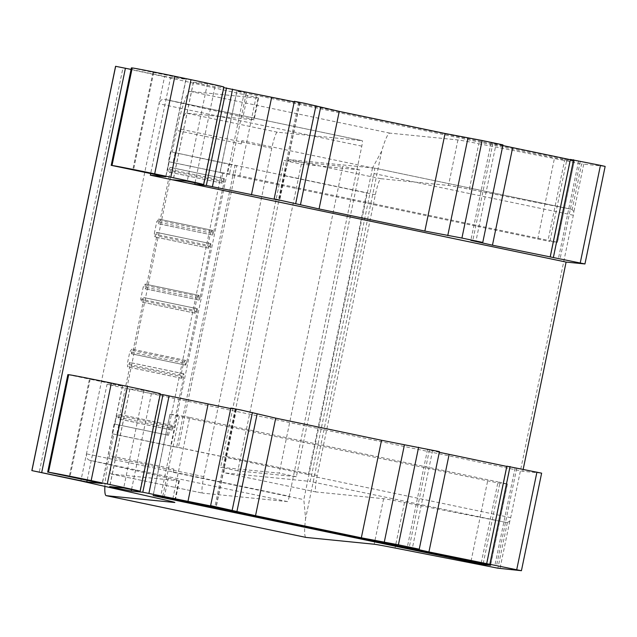 <?xml version="1.0" encoding="UTF-8"?>
<svg xmlns="http://www.w3.org/2000/svg" width="637" height="637" viewBox="0 0 637 637"><rect width="100%" height="100%" fill="white"/><g stroke="black" fill="none" stroke-linecap="round" stroke-linejoin="round"><path stroke-width="0.48" stroke-dasharray="3.19 2.39" d="M114.198 424.003L168.566 435.294L114.198 424.003L112.176 433.757L308.985 474.692L178.376 447.397L236.733 165.58L367.342 192.876L172.277 152.108L176.768 130.434A38.746 5.056 101.8 0 1 190.017 91.37L258.089 98.162L253.598 119.844L186.004 113.099A16.602 2.166 101.8 0 0 180.47 129.144L112.454 457.565A16.602 2.166 101.8 0 0 111.228 474.039A16.602 2.166 101.8 0 0 111.26 474.047L178.854 480.792A55.355 0.764 -168.3 0 0 179.331 480.784A55.355 0.764 -168.3 0 0 168.232 478.013L89.984 460.328C87.58 459.874 86.385 457.804 86.409 454.109L80.851 480.959M230.833 408.07L236.184 409.424L215.983 506.98M439.307 452.302L427.523 449.555L439.442 451.633M506.789 466.435L516.695 468.322L510.173 466.937L489.972 564.486M506.885 466.196L510.173 466.937M521.377 570.704L541.577 473.156L522.778 471.276L139.495 391.174L151.431 393.515L160.221 394.391M230.729 408.572L236.184 409.424M235.133 409.089L214.932 506.646M160.349 393.777A38.746 0.533 -168.3 0 1 160.006 393.777L143.898 390.409L129.844 389.024L138.985 391.07L107.008 384.39L87.189 480.099M522.778 471.276L523.2 469.238M241.901 140.65L241.232 143.898A38.746 5.056 -78.2 0 1 241.901 140.65L372.51 167.945L381.698 151.096A38.746 5.056 -78.2 0 1 389.844 133.133L457.915 139.925A55.355 0.764 11.7 0 1 478.761 143.723L469.334 189.253A55.355 0.764 -168.3 0 0 448.488 185.455L380.894 178.702A16.602 2.166 -78.2 0 0 375.36 194.747L317.218 475.481A16.602 2.166 -78.2 0 0 315.992 491.955A16.602 2.166 -78.2 0 0 316.024 491.963L383.617 498.707A55.355 0.764 -168.3 0 1 404.463 502.505L507.044 522.611L509.799 521.185A5.534 0.725 -78.2 0 0 510.715 517.65L573.34 215.234A5.534 0.725 -78.2 0 0 573.897 211.659L571.915 209.358L374.452 168.088L289.572 159.624A16.602 2.166 -78.2 0 0 284.038 175.661L225.904 456.403A16.602 2.166 -78.2 0 0 224.678 472.869A16.602 2.166 -78.2 0 0 224.702 472.877L309.574 481.341A5.534 0.725 -78.2 0 0 311.421 475.998L374.046 173.583A5.534 0.725 -78.2 0 0 374.46 168.088A5.534 0.725 -78.2 0 0 374.452 168.088M584.901 263.957L605.102 166.4L581.629 163.892L572.201 209.422L469.334 189.253M516.695 468.322L496.494 565.879M515.03 468.155L494.861 565.529M432.627 450.367L412.426 547.916M372.51 167.945L303.817 499.623L305.593 518.606A38.746 5.056 -78.2 0 0 305.983 537.405M104.882 486.389A38.746 5.056 -78.2 0 1 109.429 455.606L173.885 469.079A38.746 5.056 -78.2 0 0 173.216 472.328L303.817 499.623M114.851 424.067L116.34 416.853L118.371 414.185L118.028 418.851L118.498 418.899L119.605 415.69L129.932 365.829L130.171 362.533L129.701 362.485L127.846 367L127.273 364.069L128.316 359.029L129.813 351.823L131.835 349.148L131.501 353.814L131.97 353.861L133.077 350.653L143.405 300.791L143.644 297.495L143.174 297.447L141.605 301.994L140.737 299.032L143.277 286.785L145.308 284.11L144.965 288.776L145.435 288.824L146.542 285.615L156.869 235.754L157.108 232.465L156.638 232.417L155.07 236.964L154.21 234.002L156.742 221.748L158.772 219.08L158.438 223.746L158.908 223.794L160.014 220.585L170.342 170.724L170.581 167.427L170.111 167.38L168.248 171.894L167.674 168.964L169.171 161.758L168.518 161.687L222.886 172.985L221.397 180.191L167.674 168.964M109.429 455.606L113.919 433.924M118.753 425.03L116.73 434.784L170.636 446.051L229.002 164.235L172.277 152.108M258.089 98.162A55.355 0.764 11.7 0 0 258.574 98.162A55.355 0.764 11.7 0 0 247.467 95.383L164.577 76.655L86.409 454.109M164.577 76.655L122.957 67.944L39.231 472.248M115.576 66.296L122.957 67.944M131.079 69.393L170.533 77.634L150.714 173.352M107.008 384.39L122.551 385.918L89.451 379.111L69.25 476.667M67.872 374.628L89.451 379.111M160.006 393.777L139.806 491.334M143.898 390.409L123.689 487.966M490.498 565.242L507.323 483.985L499.846 483.236L487.663 480.847L179.323 416.407L162.698 496.693M507.323 483.985L498.03 481.883L481.19 563.18M172.858 498.739L189.691 417.442L498.03 481.883M189.691 417.442L177.5 415.053L160.667 496.35M153.191 495.602L170.023 414.305L177.5 415.053M170.023 414.305L179.323 416.407M223.874 87.03A38.746 0.533 11.7 0 1 223.531 87.03L207.423 83.662L193.369 82.269L214.956 86.759L223.746 87.635M502.967 144.878L496.151 143.612L475.95 241.168M502.832 145.555L491.047 142.807L496.151 143.612M570.314 159.688L580.219 161.575L570.41 159.441M478.761 143.723L581.629 163.892M170.533 77.634L185.932 79.171L165.739 176.664M131.397 67.872L185.932 79.171M294.358 101.323L299.916 102.764L294.254 101.816M574.216 160.978L566.739 160.229L554.548 157.841L236.821 91.298L244.393 92.046L256.584 94.435L574.311 160.978L557.383 242.267L549.906 241.527L566.739 160.229M241.232 143.898L176.768 130.434M173.885 469.079L173.216 472.328M168.566 435.294L170.055 428.08L172.086 425.412L171.751 430.079L172.221 430.126L173.328 426.917L183.647 377.056L183.894 373.76L183.424 373.712L181.856 378.259L180.988 375.297L183.528 363.05L185.558 360.375L185.216 365.041L131.501 353.814M185.558 360.375L131.835 349.148M185.216 365.041L131.97 353.861M185.685 365.089L186.792 361.88L133.077 350.653M186.792 361.88L197.12 312.019L143.405 300.791M197.12 312.019L197.359 308.722L143.644 297.495M197.359 308.722L143.174 297.447M196.889 308.674L195.32 313.221L141.605 301.994M195.32 313.221L141.31 301.97M195.033 313.197L194.46 310.259L140.737 299.032M194.46 310.259L196.992 298.012L143.277 286.785M196.992 298.012L198.736 295.313L145.021 284.086M198.736 295.313L145.308 284.11M199.023 295.337L198.688 300.003L144.965 288.776M198.688 300.003L145.435 288.824M199.158 300.051L200.265 296.842L146.542 285.615M200.265 296.842L210.584 246.981L156.869 235.754M210.584 246.981L210.823 243.692L157.108 232.465M210.823 243.692L156.638 232.417M210.353 243.645L208.785 248.191L155.07 236.964M208.785 248.191L154.783 236.932M208.498 248.159L207.925 245.229L154.21 234.002M207.925 245.229L210.465 232.975L156.742 221.748M210.465 232.975L212.201 230.275L158.486 219.048M212.201 230.275L158.772 219.08M212.495 230.299L212.153 234.973L158.438 223.746M212.153 234.973L158.908 223.794M212.623 235.021L213.729 231.812L160.014 220.585M213.729 231.812L224.057 181.951L170.342 170.724M224.057 181.951L224.296 178.655L170.581 167.427M224.296 178.655L170.111 167.38M223.826 178.607L222.257 183.153L168.542 171.926M222.257 183.153L168.248 171.894M221.971 183.122L221.397 180.191M222.886 172.985L169.171 161.758M170.493 151.932L168.471 161.687L170.541 151.932M175.095 152.968L173.073 162.722M253.598 119.844A55.355 0.764 -168.3 0 0 254.083 119.844A55.355 0.764 -168.3 0 0 242.976 117.065L164.736 99.38C162.363 98.759 160.452 100.136 159.019 103.505M289.294 496.247A5.534 0.725 -78.2 0 1 287.446 501.598L202.574 493.126A16.602 2.166 -78.2 0 0 202.574 493.126A16.602 2.166 -78.2 0 1 203.776 476.651L271.792 148.222A16.602 2.166 -78.2 0 1 277.326 132.185L362.198 140.65A5.534 0.725 -78.2 0 0 362.198 140.65L164.672 99.372L362.206 140.65A5.534 0.725 -78.2 0 1 361.8 146.144L289.294 496.247L86.465 453.863M112.176 433.757L116.73 434.784M170.055 428.08L116.34 416.853M171.799 425.381L118.084 414.154M172.086 425.412L118.371 414.185M171.751 430.079L118.028 418.851M172.221 430.126L118.498 418.899M173.328 426.917L119.605 415.69M183.647 377.056L129.932 365.829M183.894 373.76L130.171 362.533M183.424 373.712L129.701 362.485M181.856 378.259L128.133 367.031M181.561 378.227L127.846 367M180.988 375.297L127.273 364.069M183.528 363.05L129.813 351.823M185.263 360.343L131.548 349.116M578.555 161.408L558.386 258.781M580.219 161.575L560.019 259.124M298.657 102.342L278.457 199.891M207.423 83.662L187.214 181.219M223.531 87.03L203.33 184.587M557.383 242.267L239.751 175.732L227.56 173.336L220.083 172.595L549.906 241.527M301.341 164.115L237.816 470.862L296.372 476.707L359.897 169.96L301.341 164.115L284.15 160.524L220.625 467.271L279.181 473.116L342.706 166.361L284.15 160.524M167.189 435.151L221.517 172.842M229.002 164.235L234.997 165.405L176.64 447.23L170.636 446.051M178.376 447.397L176.64 447.23M236.733 165.58L234.997 165.405M359.897 169.96L342.706 166.361M296.372 476.707L279.181 473.116M237.816 470.862L220.625 467.271M308.372 474.565L366.729 192.748M151.431 393.515L131.533 489.606M138.985 391.07L139.495 391.174M129.94 389.024L109.739 486.572M583.715 164.266L573.897 211.659M509.799 521.185L499.989 568.57M429.449 449.818L409.249 547.366M507.331 522.659L497.903 568.196M404.463 502.505L395.036 548.027M383.617 498.707L374.19 544.229M381.698 151.096L305.593 518.606M457.915 139.925L448.488 185.455M178.854 480.792L174.403 502.274M168.232 478.013L163.741 499.687M122.408 385.918L102.215 483.419M90.175 379.19L69.974 476.739M483.204 563.602L499.846 483.236M471.054 561.062L487.663 480.847M214.956 86.759L195.057 182.851M193.465 82.269L173.264 179.825M389.844 133.133L190.017 91.37M573.34 215.234L374.046 173.583M510.715 517.65L311.421 475.998M507.044 522.611L309.574 481.341M316.024 491.963L224.702 472.877M317.218 475.481L225.904 456.403M375.36 194.747L284.038 175.661M380.894 178.702L289.572 159.624M247.467 95.383L242.976 117.065M277.326 132.185L186.004 113.099M271.792 148.222L180.47 129.144M203.776 476.651L112.454 457.565M111.228 474.039L202.55 493.126L111.26 474.047M287.446 501.598L89.984 460.328M361.8 146.144L158.963 103.751M492.974 143.062L472.773 240.619M573.698 160.19L553.497 257.738M299.709 102.676L279.508 200.225M153.7 72.435L133.499 169.991M152.976 72.363L132.775 169.92M564.915 158.876L548.083 240.165M239.751 175.732L256.584 94.435M244.393 92.046L227.56 173.336M220.083 172.595L236.916 91.298M246.216 93.4L229.384 174.697M537.716 239.138L554.548 157.841M236.391 409.511L216.182 507.068M129.844 389.024L109.644 486.572M427.523 449.555L407.322 547.111M179.331 480.784L174.849 502.466M122.551 385.918L102.35 483.475M507.418 483.985L490.586 565.282M169.928 414.305L153.095 495.602M193.369 82.269L173.168 179.825M571.994 209.374L374.46 168.088M315.992 491.955L224.678 472.869M258.574 98.162L254.083 119.844M114.15 424.003L112.128 433.757M491.047 142.807L470.847 240.356M299.916 102.764L279.707 200.321M186.076 79.171L165.875 176.728M574.311 160.978L557.479 242.267M236.821 91.298L219.988 172.595"/><path stroke-width="0.96" d="M418.605 447.254L398.404 544.81L419.242 549.182L439.442 451.633L381.531 440.263L275.725 418.143L240.993 410.021L230.833 408.07L210.624 505.627L216.182 507.068L142.792 492.218L131.23 491.063L119.74 488.818L109.644 486.572L123.689 487.966L139.806 491.334A38.746 0.533 11.7 0 0 140.148 491.334A38.746 0.533 11.7 0 0 107.263 483.977L91.155 480.609A38.746 0.533 11.7 0 0 48.492 472.248L102.207 483.475L86.807 481.938L31.85 470.6L80.851 480.959L163.741 499.687A55.355 0.764 11.7 0 1 174.849 502.466A55.355 0.764 11.7 0 1 174.363 502.466L106.291 495.674A38.746 5.056 -78.2 0 1 106.22 495.666A38.746 5.056 -78.2 0 1 104.882 486.389M275.725 418.143L255.525 515.699L210.624 505.627M439.307 452.302L506.789 466.435M541.577 473.156L506.885 466.196M160.221 394.391L162.992 394.669L142.792 492.218M230.729 408.572L162.992 394.669M398.404 544.81L361.33 537.811L255.525 515.699M449.133 454.388L428.932 551.937L521.424 570.704L497.903 568.196L395.036 548.027A55.355 0.764 11.7 0 0 374.19 544.229L306.118 537.437L106.291 495.674M428.932 551.937L407.322 547.111L419.242 549.182M483.013 564.533L153.095 495.602L160.667 496.35L172.858 498.739L481.19 563.18L490.586 565.282L483.013 564.533L483.204 563.602M523.2 469.238L566.102 262.078L150.332 175.191L165.875 176.728L112.016 165.501A38.746 0.533 11.7 0 1 154.68 173.861L170.788 177.229A38.746 0.533 11.7 0 1 203.673 184.579A38.746 0.533 11.7 0 1 203.33 184.587L187.214 181.219L173.168 179.825L182.309 181.871M502.832 145.555L512.658 147.633L492.457 245.189L584.949 263.957L566.102 262.078M510.07 466.491L489.869 564.04M131.079 69.393L115.576 66.296L31.85 470.6M150.714 173.352L150.332 175.191M87.189 480.099L86.807 481.938M140.148 491.334L160.349 393.777A38.746 0.533 -168.3 0 0 127.472 386.428L111.356 383.06A38.746 0.533 -168.3 0 0 68.692 374.699L67.872 374.628L47.671 472.176M195.057 182.851L194.755 184.316L206.316 185.471L279.707 200.321L274.149 198.879L294.358 101.323L304.518 103.274L339.25 111.395L445.056 133.507L482.129 140.506L461.929 238.055L482.766 242.434L470.847 240.356L492.457 245.189M461.929 238.055L424.855 231.064L319.049 208.952L274.149 198.879M194.755 184.316L182.819 181.975M605.102 166.4L600.452 165.349L580.251 262.906M482.766 242.434L502.967 144.878L482.129 140.506M512.658 147.633L570.314 159.688M570.41 159.441L600.452 165.349M111.196 165.429L131.397 67.872L132.217 67.944A38.746 0.533 11.7 0 1 174.88 76.313L190.996 79.681A38.746 0.533 11.7 0 1 223.874 87.03L203.673 184.579M223.746 87.635L271.657 97.27L251.456 194.818M294.254 101.816L271.657 97.27M573.595 159.744L553.394 257.292M252.419 412.521L232.218 510.078M257.117 414.026L236.916 511.575M208.132 404.017L187.931 501.574M169.092 395.864L148.891 493.412M131.533 489.606L131.23 491.063M536.927 472.105L516.726 569.653M506.893 466.173L486.692 563.729M404.431 444.809L384.23 542.366M381.531 440.263L361.33 537.811M115.655 66.296L31.93 470.6M125.425 68.207L41.7 472.511M67.968 374.628L47.767 472.176M68.692 374.699L48.492 472.248M111.356 383.06L91.155 480.609M127.472 386.428L107.263 483.977M162.698 496.693L162.491 497.704M470.823 562.145L471.054 561.062M570.418 159.425L550.217 256.974M226.517 87.914L206.316 185.471M232.616 89.108L212.416 186.665M315.944 105.774L295.743 203.33M320.642 107.271L300.441 204.827M339.25 111.395L319.049 208.952M445.056 133.507L424.855 231.064M467.956 138.062L447.755 235.61M131.493 67.872L111.292 165.429M132.217 67.944L112.016 165.501M174.88 76.313L154.68 173.861M190.996 79.681L170.788 177.229M541.625 473.156L521.424 570.704M506.845 466.173L486.644 563.729M306.047 537.429L106.22 495.666M605.15 166.4L584.949 263.957M570.37 159.425L550.169 256.974"/></g></svg>
